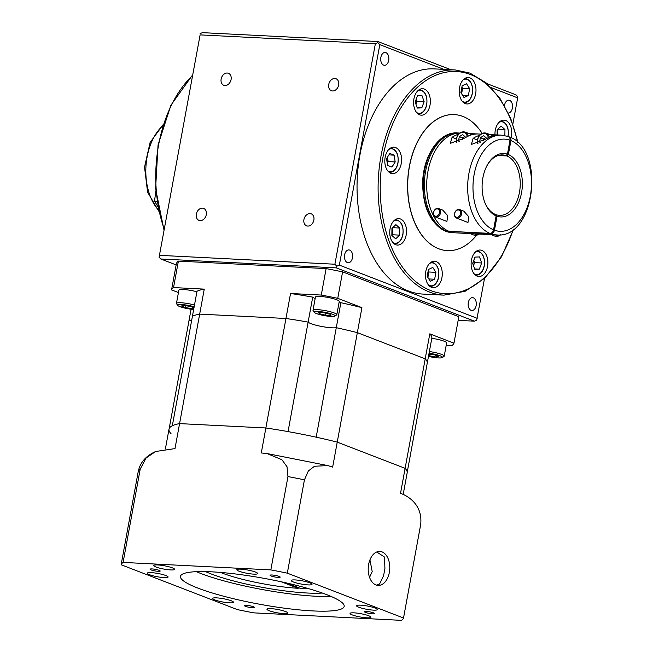 <?xml version="1.0" encoding="UTF-8"?>
<svg xmlns="http://www.w3.org/2000/svg" width="653" height="653" viewBox="0 0 653 653"><rect width="100%" height="100%" fill="white"/><g stroke="black" fill="none" stroke-linecap="round" stroke-linejoin="round"><path stroke-width="0.98" d="M439.469 212.698A3.779 2.865 -68.9 0 0 437.216 208.878A3.779 2.865 -68.9 0 0 433.616 212.405A3.779 2.865 -68.9 0 0 435.869 216.225A3.779 2.865 -68.9 0 0 439.469 212.698M433.494 212.551A4.538 3.445 111.1 0 1 438.636 208.495A4.538 3.445 111.1 0 1 440.514 212.911A4.538 3.445 111.1 0 1 435.371 216.967A4.538 3.445 111.1 0 1 433.494 212.551M435.371 216.967L446.905 221.416L447.729 215.694L442.71 210.07L438.636 208.495M469.156 233.537L469.629 233.725A7.942 6.024 111.1 0 1 468.813 233.521M460.536 213.768A3.779 2.865 -68.9 0 0 458.284 209.948A3.779 2.865 -68.9 0 0 454.684 213.474A3.779 2.865 -68.9 0 0 456.937 217.294A3.779 2.865 -68.9 0 0 460.536 213.768M454.553 213.621A4.538 3.445 111.1 0 1 459.704 209.564A4.538 3.445 111.1 0 1 461.581 213.972A4.538 3.445 111.1 0 1 456.431 218.029A4.538 3.445 111.1 0 1 454.553 213.621M456.431 218.029L467.972 222.485L468.789 216.755L463.777 211.131L459.704 209.564M490.223 234.607L490.697 234.786A7.942 6.024 111.1 0 1 489.881 234.59M471.515 134.844A7.567 5.738 -68.9 0 0 470.136 133.996L465.075 132.037A7.567 5.738 111.1 0 1 468.193 136.118M492.582 135.914A7.567 5.738 -68.9 0 0 491.203 135.057L486.134 133.106A7.567 5.738 111.1 0 1 489.26 137.187M506.916 155.945L508.361 154.532A31.777 20.104 -87.1 0 1 521.567 192.676A31.777 20.104 -87.1 0 1 497.031 216.249L496.133 214.715A30.267 19.149 92.9 0 0 499.537 215.376A30.267 19.149 92.9 0 0 519.478 192.26A30.267 19.149 92.9 0 0 506.916 155.945L498.19 155.504M496.133 214.715L495.398 214.682M484.73 202.226A30.267 19.149 92.9 0 0 495.211 214.364L496.117 215.89L493.554 229.856C492.966 232.076 491.766 233.252 489.946 233.382L448.986 231.309A49.938 31.597 92.9 0 1 427.152 176.89A49.938 31.597 92.9 0 1 459.639 133.09A49.938 31.597 92.9 0 0 458.537 133A49.938 31.597 92.9 0 0 424.874 176.171A49.938 31.597 92.9 0 0 447.109 231.374A49.938 31.597 92.9 0 0 453.484 232.746A49.938 31.597 92.9 0 0 454.651 232.77M434.212 68.883A112.74 71.332 92.9 0 0 359.925 155.006A112.74 71.332 92.9 0 0 422.801 294.07L443.869 295.14A112.74 71.332 -87.1 0 1 429.478 292.038A112.74 71.332 -87.1 0 1 380.985 156.075A112.74 71.332 -87.1 0 1 455.272 69.953L434.212 68.883M380.87 57.366A6.432 4.073 92.9 0 0 384.462 65.3A6.432 4.073 92.9 0 0 388.698 60.386A6.432 4.073 92.9 0 0 385.107 52.46A6.432 4.073 92.9 0 0 380.87 57.366M508.312 113.042A6.432 4.073 92.9 0 0 512.385 108.129A6.432 4.073 92.9 0 0 508.793 100.195A6.432 4.073 92.9 0 0 504.557 105.109A6.432 4.073 92.9 0 0 504.475 105.615M468.315 302.568A6.432 4.073 92.9 0 0 471.899 310.502A6.432 4.073 92.9 0 0 476.143 305.588A6.432 4.073 92.9 0 0 472.552 297.654A6.432 4.073 92.9 0 0 468.315 302.568M344.629 254.833A6.432 4.073 92.9 0 0 348.22 262.767A6.432 4.073 92.9 0 0 352.457 257.853A6.432 4.073 92.9 0 0 348.873 249.919A6.432 4.073 92.9 0 0 344.629 254.833M227.26 73.03A6.432 4.873 -68.9 0 0 221.318 78.27A6.432 4.873 -68.9 0 0 223.799 85.282A6.432 4.873 -68.9 0 0 224.967 85.527A6.432 4.873 -68.9 0 0 230.909 80.286A6.432 4.873 -68.9 0 0 228.428 73.275A6.432 4.873 -68.9 0 0 227.26 73.03M334.842 78.482A6.432 4.873 -68.9 0 0 328.9 83.715A6.432 4.873 -68.9 0 0 331.381 90.726A6.432 4.873 -68.9 0 0 332.548 90.971A6.432 4.873 -68.9 0 0 338.491 85.739A6.432 4.873 -68.9 0 0 336.009 78.727A6.432 4.873 -68.9 0 0 334.842 78.482M310.044 213.588A6.432 4.873 -68.9 0 0 304.102 218.82A6.432 4.873 -68.9 0 0 306.584 225.832A6.432 4.873 -68.9 0 0 307.751 226.077A6.432 4.873 -68.9 0 0 313.693 220.845A6.432 4.873 -68.9 0 0 311.212 213.833A6.432 4.873 -68.9 0 0 310.044 213.588M202.463 208.136A6.432 4.873 -68.9 0 0 196.52 213.376A6.432 4.873 -68.9 0 0 199.002 220.379A6.432 4.873 -68.9 0 0 200.169 220.632A6.432 4.873 -68.9 0 0 206.111 215.392A6.432 4.873 -68.9 0 0 203.63 208.38A6.432 4.873 -68.9 0 0 202.463 208.136M413.92 98.84A13.24 8.375 92.9 0 0 421.307 115.173A13.24 8.375 92.9 0 0 430.033 105.06A13.24 8.375 92.9 0 0 422.646 88.726A13.24 8.375 92.9 0 0 413.92 98.84M385.148 157.291A13.24 8.375 92.9 0 0 392.535 173.625A13.24 8.375 92.9 0 0 401.26 163.503A13.24 8.375 92.9 0 0 393.873 147.17A13.24 8.375 92.9 0 0 385.148 157.291M390.078 228.746A13.24 8.375 92.9 0 0 397.465 245.079A13.24 8.375 92.9 0 0 406.19 234.966A13.24 8.375 92.9 0 0 398.803 218.633A13.24 8.375 92.9 0 0 390.078 228.746M425.829 271.354A13.24 8.375 92.9 0 0 433.217 287.687A13.24 8.375 92.9 0 0 441.942 277.574A13.24 8.375 92.9 0 0 434.555 261.241A13.24 8.375 92.9 0 0 425.829 271.354M471.45 260.155A13.24 8.375 92.9 0 0 478.837 276.488A13.24 8.375 92.9 0 0 487.562 266.367A13.24 8.375 92.9 0 0 480.175 250.034A13.24 8.375 92.9 0 0 471.45 260.155M511.136 137.701A13.24 8.375 92.9 0 0 511.405 136.461A13.24 8.375 92.9 0 0 504.018 120.128A13.24 8.375 92.9 0 0 495.292 130.241A13.24 8.375 92.9 0 0 494.974 134.844M459.549 87.633A13.24 8.375 92.9 0 0 466.936 103.966A13.24 8.375 92.9 0 0 475.653 93.852A13.24 8.375 92.9 0 0 468.274 77.519A13.24 8.375 92.9 0 0 459.549 87.633M476.551 235.292A68.1 43.09 -87.1 0 1 447.411 250.621A68.1 43.09 -87.1 0 1 409.431 166.621A68.1 43.09 -87.1 0 1 454.3 114.602A68.1 43.09 -87.1 0 1 482.077 133.318M454.243 114.602A68.1 43.09 92.9 0 0 454.186 114.593A68.1 43.09 92.9 0 0 409.317 166.613A68.1 43.09 92.9 0 0 447.297 250.613A68.1 43.09 92.9 0 0 447.354 250.613M416.263 99.027A6.146 3.885 -87.1 0 1 416.353 102.913A6.146 3.885 -87.1 0 1 415.969 104.333L417.112 101.297L416.279 98.97M387.425 157.234A6.146 3.885 -87.1 0 1 387.629 158.189A6.146 3.885 -87.1 0 1 387.58 161.364A6.146 3.885 -87.1 0 1 387.196 162.777M392.175 228.142A6.146 3.885 -87.1 0 1 392.665 231.227A6.146 3.885 -87.1 0 1 392.51 232.827A6.146 3.885 -87.1 0 1 391.857 234.892M428.099 271.297A6.146 3.885 -87.1 0 1 428.262 275.435A6.146 3.885 -87.1 0 1 427.731 277.223M473.784 260.343A6.146 3.885 -87.1 0 1 473.882 264.228A6.146 3.885 -87.1 0 1 473.498 265.649L474.641 262.612L473.809 260.286M497.39 129.637A6.146 3.885 -87.1 0 1 497.88 132.73A6.146 3.885 -87.1 0 1 497.725 134.322A6.146 3.885 -87.1 0 1 497.578 134.975M461.818 87.584A6.146 3.885 -87.1 0 1 461.973 91.714A6.146 3.885 -87.1 0 1 461.451 93.501M157.773 206.324A49.938 31.597 -87.1 0 1 154.565 200.846L155.798 191.198M449.966 231.358L490.868 233.741C492.689 233.611 493.888 232.435 494.468 230.215L497.031 216.249M449.909 231.66A49.938 31.597 92.9 0 0 455.827 232.86L496.786 234.941A49.938 31.597 -87.1 0 1 490.868 233.741M507.748 136.387C509.487 136.697 510.238 137.971 510.001 140.215L507.438 154.181L506.002 155.594A30.267 19.149 92.9 0 0 502.598 154.924A30.267 19.149 92.9 0 0 486.534 166.515M496.117 215.89A31.777 20.104 -87.1 0 1 484.901 202.675A31.777 20.104 -87.1 0 1 486.754 166.082A31.777 20.104 -87.1 0 1 507.438 154.181M479.482 135.334A49.938 31.597 92.9 0 0 473.139 138.354L471.376 144.444L486.012 139.007A49.938 31.597 -87.1 0 1 497.749 135.057L491.423 134.738M458.414 134.265A49.938 31.597 92.9 0 0 452.072 137.293L450.309 143.374L464.944 137.946A49.938 31.597 -87.1 0 1 476.682 133.996L470.356 133.677M461.606 93.746L462.61 88.269L461.9 87.151M497.847 134.991L497.896 129.155L504.957 129.539L504.867 135.555M427.886 277.468L428.89 271.983L428.18 270.864M391.882 235.464L392.616 234.778L392.69 227.66M387.237 163.038L388.16 161.593L387.466 157.161M462.61 88.269L469.629 88.62L468.364 95.518L463.997 97.517L460.887 92.628L462.153 85.739L466.528 83.739L469.629 88.62M462.536 95.216L468.364 95.518M497.088 134.951L497.17 129.841L501.112 126.143L504.957 129.539M479.326 269.191L474.829 269.363L472.666 263.314L475.009 257.094L479.506 256.915L481.661 262.971L479.326 269.191L474.682 268.954M474.641 262.612L481.661 262.971M430.278 281.239L427.176 276.35L428.433 269.46L432.808 267.452L435.91 272.342L434.645 279.231L430.278 281.239M428.89 271.983L435.91 272.342M428.817 278.937L434.645 279.231M391.849 235.431L391.955 228.346L395.898 224.648L399.742 228.044L399.636 235.129L395.694 238.827L391.849 235.431M392.722 227.685L399.742 228.044M392.616 234.778L399.636 235.129M386.552 158.614L389.8 153.479L394.118 155.145L395.179 161.944L391.931 167.078L387.613 165.413L386.552 158.614M388.91 154.883L394.118 155.145M388.16 161.593L395.179 161.944M417.479 95.779L421.977 95.607L424.132 101.656L421.797 107.876L417.3 108.055L415.145 102.007L417.479 95.779M417.112 101.297L424.132 101.656M417.153 107.647L421.797 107.876M484.526 278.415L476.666 320.182L474.437 321.178L458.153 320.354M477.204 318.313L339.348 265.11L379.809 44.649L443.893 69.373M176.155 264.914L160.801 258.988L336.352 267.885L336.842 266.22L339.348 265.11M336.352 267.885L474.437 321.178M160.801 258.988L159.087 257.217L200.112 34.887L375.361 43.759L334.899 264.228L336.842 266.22M334.899 264.228L159.65 255.347M200.112 34.887L159.087 257.217M491.236 87.649L517.666 97.852L512.85 124.078M375.361 43.759L377.875 42.649L379.809 44.649M517.666 97.852L517.698 96.611L515.984 94.84L487.073 83.682M200.12 33.646L202.34 32.65L377.891 41.539L377.875 42.649M377.891 41.539L450.937 69.732M508.361 154.532L510.924 140.566C511.16 138.33 510.409 137.057 508.671 136.746M506.002 155.594L499.145 155.243M496.786 234.941C535.264 238.884 545.81 149.431 509.405 136.91L508.965 136.779M472.47 134.591A7.942 6.024 -68.9 0 0 471.654 134.175L470.274 133.636A7.942 6.024 -68.9 0 0 469.303 133.383L469.238 133.645M493.537 135.653A7.942 6.024 -68.9 0 0 492.713 135.236L491.334 134.706A7.942 6.024 -68.9 0 0 490.37 134.453L490.305 134.714M492.991 135.8A7.942 6.024 -68.9 0 0 491.334 134.706M486.15 138.926L486.322 137.979L483.742 135.677L480.371 137.677L479.588 141.995L480.184 142.525M480.51 142.354L479.588 141.995M483.595 138.926L483.261 140.77A3.845 2.914 -68.9 0 1 485.277 137.922L483.595 138.926L480.371 137.677M485.865 137.571L485.277 137.922A3.845 2.914 -68.9 0 1 485.922 137.628M471.923 134.73A7.942 6.024 -68.9 0 0 470.274 133.636M465.083 137.856L465.254 136.918L462.675 134.608L459.312 136.616L458.52 140.926L459.116 141.456M459.451 141.285L458.52 140.926M462.528 137.856L462.193 139.701A3.845 2.914 -68.9 0 1 464.218 136.852L462.528 137.856L459.312 136.616M464.797 136.51L464.218 136.852A3.845 2.914 -68.9 0 1 464.854 136.559M491.187 234.656L491.66 234.835A7.942 6.024 111.1 0 0 492.533 234.721M470.119 233.586L470.593 233.774A7.942 6.024 111.1 0 0 471.466 233.652M373.492 612.841A5.142 0.808 -169.6 0 0 367.925 611.567A5.142 0.808 -169.6 0 0 364.456 611.706A5.142 0.808 -169.6 0 0 365.533 612.432A5.142 0.808 -169.6 0 0 371.1 613.706A5.142 0.808 -169.6 0 0 374.577 613.567A5.142 0.808 -169.6 0 0 373.492 612.841M253.503 606.759A5.142 0.808 -169.6 0 0 247.936 605.494A5.142 0.808 -169.6 0 0 244.459 605.633A5.142 0.808 -169.6 0 0 245.544 606.359A5.142 0.808 -169.6 0 0 251.111 607.625A5.142 0.808 -169.6 0 0 254.58 607.486A5.142 0.808 -169.6 0 0 253.503 606.759M159.112 570.33A5.142 0.808 -169.6 0 0 153.545 569.065A5.142 0.808 -169.6 0 0 150.068 569.204A5.142 0.808 -169.6 0 0 151.153 569.93A5.142 0.808 -169.6 0 0 156.72 571.195A5.142 0.808 -169.6 0 0 160.189 571.057A5.142 0.808 -169.6 0 0 159.112 570.33M279.1 576.411A5.142 0.808 -169.6 0 0 273.542 575.138A5.142 0.808 -169.6 0 0 270.064 575.277A5.142 0.808 -169.6 0 0 271.142 576.003A5.142 0.808 -169.6 0 0 276.709 577.276A5.142 0.808 -169.6 0 0 280.186 577.138A5.142 0.808 -169.6 0 0 279.1 576.411M330.989 596.385A83.225 13.133 10.4 0 1 200.651 573.424A83.225 13.133 10.4 0 1 196.357 571.677M197.957 588.124A83.225 13.133 10.4 0 1 180.465 576.354A83.225 13.133 10.4 0 1 236.655 574.118A83.225 13.133 10.4 0 1 326.688 594.646A83.225 13.133 10.4 0 1 344.18 606.408A83.225 13.133 10.4 0 1 287.989 608.645A83.225 13.133 10.4 0 1 197.957 588.124M322.362 593.038A69.61 10.979 10.4 0 1 211.188 573.954A69.61 10.979 10.4 0 1 205.605 571.612M369.557 577.391L372.202 571.546L369.925 559.874M376.748 551.965L384.511 557.082L384.919 568.51L383.605 575.636L379.556 584.076L376.406 585.112M368.635 564.421A17.027 10.774 92.9 0 0 378.128 585.415A17.027 10.774 92.9 0 0 389.351 572.412A17.027 10.774 92.9 0 0 379.85 551.418A17.027 10.774 92.9 0 0 368.635 564.421M368.667 615.746A10.595 1.673 -169.6 0 0 357.207 613.134A10.595 1.673 -169.6 0 0 350.057 613.42A10.595 1.673 -169.6 0 0 352.285 614.922A10.595 1.673 -169.6 0 0 363.737 617.534A10.595 1.673 -169.6 0 0 370.896 617.248A10.595 1.673 -169.6 0 0 368.667 615.746M375.157 608.057A10.595 1.673 -169.6 0 0 363.697 605.445A10.595 1.673 -169.6 0 0 356.546 605.731A10.595 1.673 -169.6 0 0 358.775 607.225A10.595 1.673 -169.6 0 0 370.235 609.837A10.595 1.673 -169.6 0 0 377.385 609.551A10.595 1.673 -169.6 0 0 375.157 608.057M309.791 582.827A10.595 1.673 -169.6 0 0 298.331 580.215A10.595 1.673 -169.6 0 0 291.181 580.501A10.595 1.673 -169.6 0 0 293.409 582.003A10.595 1.673 -169.6 0 0 304.869 584.606A10.595 1.673 -169.6 0 0 312.02 584.329A10.595 1.673 -169.6 0 0 309.791 582.827M255.454 572.052A10.595 1.673 -169.6 0 0 243.993 569.44A10.595 1.673 -169.6 0 0 236.843 569.726A10.595 1.673 -169.6 0 0 239.071 571.228A10.595 1.673 -169.6 0 0 250.532 573.84A10.595 1.673 -169.6 0 0 257.682 573.554A10.595 1.673 -169.6 0 0 255.454 572.052M172.359 567.849A10.595 1.673 -169.6 0 0 160.907 565.237A10.595 1.673 -169.6 0 0 153.749 565.522A10.595 1.673 -169.6 0 0 155.977 567.016A10.595 1.673 -169.6 0 0 167.437 569.628A10.595 1.673 -169.6 0 0 174.588 569.343A10.595 1.673 -169.6 0 0 172.359 567.849M165.87 575.538A10.595 1.673 -169.6 0 0 154.418 572.926A10.595 1.673 -169.6 0 0 147.26 573.212A10.595 1.673 -169.6 0 0 149.488 574.705A10.595 1.673 -169.6 0 0 160.948 577.317A10.595 1.673 -169.6 0 0 168.099 577.04A10.595 1.673 -169.6 0 0 165.87 575.538M231.235 600.768A10.595 1.673 -169.6 0 0 219.775 598.156A10.595 1.673 -169.6 0 0 212.625 598.442A10.595 1.673 -169.6 0 0 214.853 599.936A10.595 1.673 -169.6 0 0 226.313 602.548A10.595 1.673 -169.6 0 0 233.464 602.262A10.595 1.673 -169.6 0 0 231.235 600.768M285.573 611.543A10.595 1.673 -169.6 0 0 274.113 608.931A10.595 1.673 -169.6 0 0 266.963 609.216A10.595 1.673 -169.6 0 0 269.191 610.71A10.595 1.673 -169.6 0 0 280.651 613.322A10.595 1.673 -169.6 0 0 287.802 613.036A10.595 1.673 -169.6 0 0 285.573 611.543M287.312 573.163L403.521 618.016A143.758 22.675 10.4 0 1 401.554 620.35L253.813 612.865A143.758 22.675 10.4 0 1 237.341 609.6L121.123 564.747A143.758 22.675 10.4 0 1 123.091 562.413L270.832 569.898A143.758 22.675 10.4 0 1 287.312 573.163L304.437 479.833A143.758 22.675 -169.6 0 0 287.957 476.568L287.018 466.732L281.908 459.736L267.02 453.541L261.282 452.962L265.861 427.976L179.575 423.609L174.996 448.595L155.683 451.492L146.125 457.933L140.224 469.083A143.758 22.675 -169.6 0 0 138.248 471.417L139.285 467.679C141.954 460.577 147.423 455.182 155.683 451.492M308.151 588.516A55.987 8.832 10.4 0 1 300.511 588.418L286.169 582.884M123.091 562.413L140.224 469.083M121.123 564.747L138.248 471.417M165.389 448.929L169.013 429.168A121.058 19.1 10.4 0 1 179.575 423.609L199.671 314.117L285.957 318.484A121.058 19.1 10.4 0 1 308.134 322.109A15.133 2.383 -169.6 0 0 311.048 323.659A15.133 2.383 -169.6 0 0 336.279 327.692A121.058 19.1 10.4 0 1 357.338 332.638L337.242 442.13L405.113 468.332A121.058 19.1 10.4 0 1 407.154 472.878L403.195 494.443M178.44 292.56L171.568 289.908A143.758 22.675 10.4 0 1 173.535 287.573L204.258 289.124A121.058 19.1 10.4 0 0 197.01 291.262L172.327 425.74A121.058 19.1 10.4 0 1 179.575 423.609L265.861 427.976A121.058 19.1 10.4 0 1 337.242 442.13L332.655 467.115L327.839 465.589L314.485 466.25L308.33 471.001L304.437 479.833M270.832 569.898L287.957 476.568M403.521 618.016L420.654 524.685C422.826 506.14 409.864 496.672 400.526 493.317L405.113 468.332A121.058 19.1 10.4 0 1 407.203 472.315L427.299 362.815A121.058 19.1 10.4 0 0 425.209 358.832L357.338 332.638L425.209 358.832A121.058 19.1 10.4 0 1 427.299 362.815L431.886 337.83A121.058 19.1 10.4 0 0 429.796 333.846L405.113 468.332L337.242 442.13A121.058 19.1 10.4 0 0 316.183 437.184L336.279 327.692A15.133 2.383 10.4 0 1 320.982 326.353A15.133 2.383 10.4 0 1 308.134 322.109L288.038 431.6A121.058 19.1 10.4 0 0 265.861 427.976L285.957 318.484A121.058 19.1 10.4 0 1 308.134 322.109L312.722 297.123A15.133 2.383 -169.6 0 0 315.17 298.494M281.353 581.807L298.168 588.296A55.987 8.832 10.4 0 1 220.494 572.428M298.307 587.561L298.168 588.296M169.168 428.629L189.06 320.231A15.133 2.383 -169.6 0 0 191.631 320.566A15.133 2.383 10.4 0 1 189.06 320.231L191.084 309.212M204.258 289.124L199.671 314.117A121.058 19.1 10.4 0 0 192.423 316.248A121.058 19.1 10.4 0 1 199.671 314.117L285.957 318.484L290.544 293.499A121.058 19.1 10.4 0 1 312.722 297.123M171.053 433.714A121.058 19.1 10.4 0 1 168.964 429.731M316.444 313.554A10.595 1.673 -169.6 0 0 327.096 316.06A10.595 1.673 -169.6 0 0 334.875 316.117A10.595 1.673 -169.6 0 0 332.826 314.387A10.595 1.673 -169.6 0 0 320.59 311.677A10.595 1.673 -169.6 0 0 314.305 312.346A10.595 1.673 -169.6 0 0 316.444 313.554M314.305 312.346L313.097 310.64A12.105 1.91 10.4 0 1 312.999 310.314A12.105 1.91 10.4 0 1 321.17 309.987A12.105 1.91 10.4 0 1 334.271 312.975A12.105 1.91 10.4 0 1 336.809 314.681A12.105 1.91 10.4 0 1 336.605 314.958L334.875 316.117M194.161 306.755A10.595 1.673 -169.6 0 0 182.734 304.641A10.595 1.673 -169.6 0 0 177.763 305.424A10.595 1.673 -169.6 0 0 179.901 306.641A10.595 1.673 -169.6 0 0 193.663 309.481M336.809 314.681L339.242 301.457A12.105 1.91 -169.6 0 0 336.695 299.743A12.105 1.91 -169.6 0 0 323.602 296.756A12.105 1.91 -169.6 0 0 315.423 297.082L312.999 310.314M428.482 356.383A10.595 1.673 -169.6 0 0 442.285 357.575A10.595 1.673 -169.6 0 0 440.236 355.836A10.595 1.673 -169.6 0 0 429.054 353.257M429.372 351.543A12.105 1.91 10.4 0 1 441.673 354.424A12.105 1.91 10.4 0 1 444.22 356.138A12.105 1.91 10.4 0 1 444.016 356.407L442.285 357.575M444.22 356.138L446.652 342.907A12.105 1.91 -169.6 0 0 444.105 341.201A12.105 1.91 -169.6 0 0 431.796 338.319M338.98 302.861A15.133 2.383 -169.6 0 0 340.866 302.706L336.279 327.692A121.058 19.1 10.4 0 1 357.338 332.638L361.917 307.653L337.748 298.323A143.758 22.675 10.4 0 0 321.276 295.058L290.544 293.499M340.866 302.706A121.058 19.1 10.4 0 1 361.917 307.653M321.276 295.058L326.125 268.595A143.758 22.675 10.4 0 1 342.605 271.868L458.822 316.721L453.966 343.176L429.796 333.846M453.966 343.176A143.758 22.675 10.4 0 1 451.998 345.51L446.228 345.217M342.605 271.868L337.748 298.323M171.568 289.908L176.424 263.453A143.758 22.675 10.4 0 1 178.391 261.118L173.535 287.573M326.125 268.595L178.391 261.118M196.912 291.785A12.105 1.91 -169.6 0 0 178.881 290.169L176.457 303.4A12.105 1.91 10.4 0 1 194.48 305.008M428.613 355.656L436.253 357.044L438.783 356.473L434.572 354.84L428.923 353.967M436.522 355.599L436.253 357.044M429.862 354.114L429.511 355.999M177.763 305.424L176.555 303.727A12.105 1.91 10.4 0 1 176.457 303.4M193.974 307.767L190.627 306.477L183.877 305.424L181.346 306.004L185.558 307.628L192.3 308.681L193.876 308.322M318.313 312.428L319.284 313.693L325.61 315.244L330.957 315.513L329.994 314.24L323.668 312.697L318.313 312.428M319.505 312.485L319.284 313.693M325.969 313.26L325.61 315.244M192.57 307.228L192.3 308.681M185.909 305.743L185.558 307.628M467.213 136.608A6.808 5.159 -68.9 0 0 462.038 132.379A6.808 5.159 -68.9 0 0 456.618 138.656A6.808 5.159 -68.9 0 0 456.88 142.501M488.281 137.677A6.808 5.159 -68.9 0 0 483.106 133.449A6.808 5.159 -68.9 0 0 477.686 139.718A6.808 5.159 -68.9 0 0 477.947 143.57M452.309 232.688L445.664 231.252C430.409 223.595 422.744 207.328 422.671 182.473C423.16 155.569 439.502 131.449 457.361 132.934A49.938 31.597 92.9 0 0 423.707 176.114A49.938 31.597 92.9 0 0 445.934 231.317A49.938 31.597 92.9 0 0 452.309 232.688L453.484 232.746M192.178 75.846A112.74 71.332 92.9 0 0 158.63 144.811A112.74 71.332 92.9 0 0 164.099 228.844M513.168 229.521A111.222 70.377 -87.1 0 1 430.915 290.634A111.222 70.377 -87.1 0 1 383.074 156.491A111.222 70.377 -87.1 0 1 470.568 74.581A111.222 70.377 -87.1 0 1 517.584 142.24M419.136 89.722A12.105 7.656 -87.1 0 1 419.781 89.714L419.202 89.69M390.363 148.174A12.105 7.656 -87.1 0 1 391.008 148.166L390.429 148.133M395.294 219.637A12.105 7.656 -87.1 0 1 395.938 219.62L395.359 219.596M431.045 262.237A12.105 7.656 -87.1 0 1 431.69 262.228L431.102 262.204M476.666 251.038A12.105 7.656 -87.1 0 1 477.31 251.03L476.731 250.997M500.508 121.132A12.105 7.656 -87.1 0 1 501.153 121.123L500.573 121.091M464.765 78.523A12.105 7.656 -87.1 0 1 465.401 78.515L464.822 78.482M417.683 90.922A11.501 7.273 -87.1 0 1 424.825 93.379A11.501 7.273 -87.1 0 1 426.638 104.529A11.501 7.273 -87.1 0 1 416.59 112.487M388.91 149.366A11.501 7.273 -87.1 0 1 396.053 151.823A11.501 7.273 -87.1 0 1 397.865 162.981A11.501 7.273 -87.1 0 1 387.817 170.939M393.841 220.828A11.501 7.273 -87.1 0 1 400.983 223.285A11.501 7.273 -87.1 0 1 402.795 234.435A11.501 7.273 -87.1 0 1 392.747 242.394M429.584 263.437A11.501 7.273 -87.1 0 1 436.735 265.893A11.501 7.273 -87.1 0 1 438.538 277.043A11.501 7.273 -87.1 0 1 428.49 285.002M475.213 252.229A11.501 7.273 -87.1 0 1 482.355 254.686A11.501 7.273 -87.1 0 1 484.159 265.844A11.501 7.273 -87.1 0 1 474.119 273.803M499.055 122.323A11.501 7.273 -87.1 0 1 506.197 124.78A11.501 7.273 -87.1 0 1 508.001 135.93A11.501 7.273 -87.1 0 1 507.92 136.355M463.304 79.715A11.501 7.273 -87.1 0 1 470.454 82.172A11.501 7.273 -87.1 0 1 472.258 93.33A11.501 7.273 -87.1 0 1 462.21 101.28M162.768 125.735A49.938 31.597 92.9 0 0 158.491 210.086M510.001 140.215A46.151 29.205 92.9 0 0 474.16 174.375A46.151 29.205 92.9 0 0 493.554 229.856M489.946 233.382A49.938 31.597 -87.1 0 1 468.225 177.991A49.938 31.597 -87.1 0 1 501.839 135.187L491.187 134.649M465.401 78.515C470.927 79.976 473.254 84.947 472.388 93.412C471.058 99.338 468.323 102.431 464.177 102.692A12.105 7.656 -87.1 0 1 463.54 102.619M477.31 251.03C482.836 252.491 485.163 257.462 484.289 265.926C482.959 271.852 480.224 274.946 476.086 275.207A12.105 7.656 -87.1 0 1 475.449 275.133M431.69 262.228C437.208 263.698 439.534 268.661 438.669 277.133C437.339 283.059 434.604 286.153 430.466 286.414A12.105 7.656 -87.1 0 1 429.821 286.341M395.938 219.62C401.464 221.089 403.791 226.052 402.917 234.525C401.595 240.451 398.861 243.545 394.714 243.806A12.105 7.656 -87.1 0 1 394.077 243.732M391.008 148.166C396.534 149.627 398.861 154.598 397.987 163.062C396.665 168.996 393.93 172.09 389.784 172.343A12.105 7.656 -87.1 0 1 389.147 172.27M419.781 89.714C425.307 91.183 427.633 96.146 426.76 104.619C425.438 110.545 422.703 113.638 418.557 113.9A12.105 7.656 -87.1 0 1 417.92 113.818M494.468 230.215A46.151 29.205 92.9 0 0 530.318 196.047A46.151 29.205 92.9 0 0 510.924 140.566M456.3 138.918L452.072 137.293M477.359 139.987L473.139 138.354M491.08 234.647L494.933 236.133A7.567 5.738 -68.9 0 0 500.467 234.819M470.013 233.578L473.866 235.064A7.567 5.738 -68.9 0 0 479.057 234.035M157.038 201.793L154.565 200.846M465.075 132.037C460.773 131.237 457.867 133.449 456.333 138.697L456.529 142.64M486.134 133.106C481.841 132.298 478.927 134.518 477.4 139.758L477.596 143.709M457.361 132.934L458.537 133M163.936 229.75L155.602 188.66L158.05 144.958L170.898 105.215L192.26 75.413M518.074 142.697L510.76 118.617L499.872 98.244L486.012 82.768L469.94 73.103L455.272 69.953M501.153 121.123C506.679 122.584 509.005 127.555 508.132 136.02L508.058 136.404M470.119 133.587L480.747 134.126M508.393 136.518L501.839 135.187M464.177 102.692L463.597 102.668M476.086 275.207L475.506 275.182M430.466 286.414L429.878 286.381M394.714 243.806L394.134 243.773M389.784 172.343L389.204 172.319M418.557 113.9L417.977 113.867M513.699 229.105L501.496 256.768L484.836 278.121L465.075 291.311L443.869 295.14M500.712 234.786L494.933 236.133M479.253 234.052L473.866 235.064M158.712 211.131L147.602 192.178L144.533 167.095L150.117 142.452L163.087 124.723M267.02 453.541L327.839 465.589"/></g></svg>
